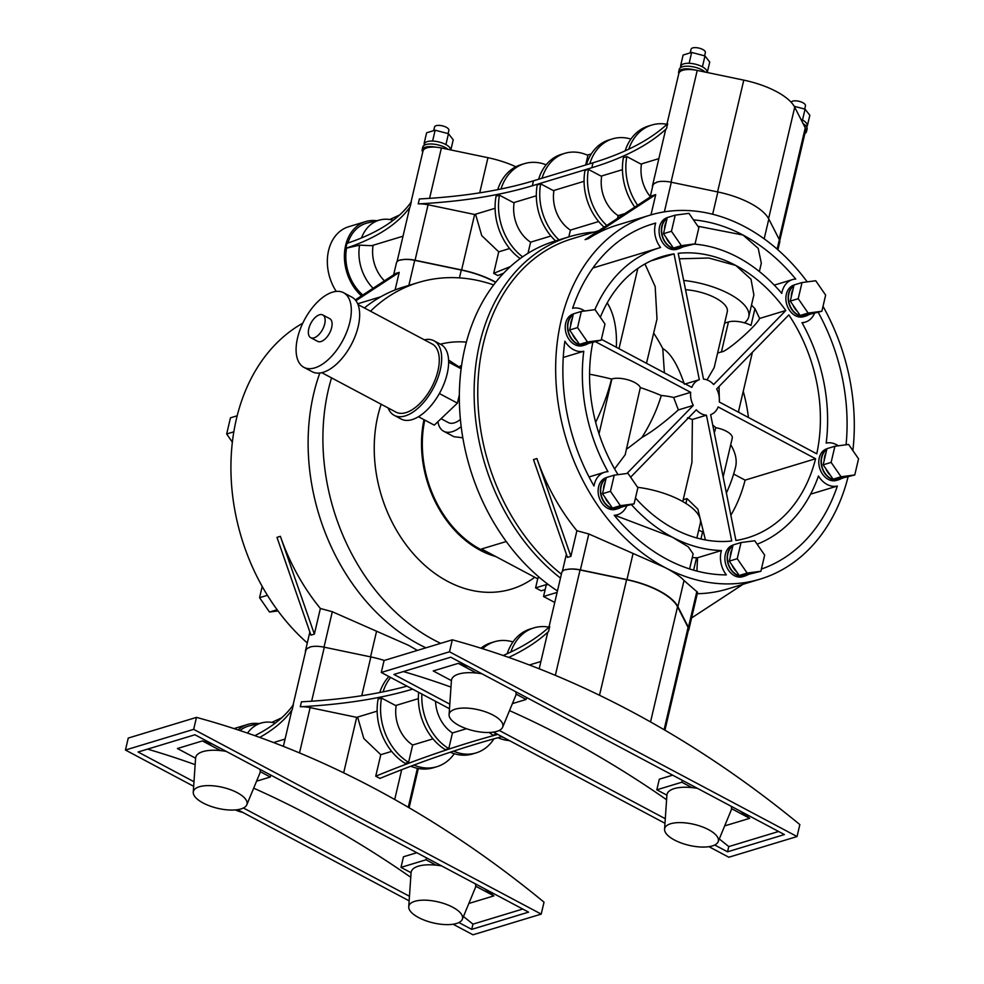 <?xml version="1.0" encoding="UTF-8"?>
<svg xmlns="http://www.w3.org/2000/svg" width="984" height="984" viewBox="0 0 984 984"><rect width="100%" height="100%" fill="white"/><g stroke="black" fill="none" stroke-linecap="round" stroke-linejoin="round"><path stroke-width="1.48" d="M545.161 589.601L541.151 590.818L535.591 587.866L547.805 584.164M557.116 592.393L543.537 596.501L554.755 602.466M543.537 596.501L546.243 584.988L548.137 584.41M539.49 577.51L537.904 577.989L535.591 587.866M537.904 577.989L536.772 578.334L481.582 548.986L506.243 541.52M459.971 367.487A101.032 77.059 -106.9 0 1 461.41 366.688M462.824 437.782L453.944 436.699L443.686 431.25A33.062 17.035 118 0 1 437.905 421.693M491.053 554.029A101.032 77.059 -106.9 0 1 424.781 420.094M461.176 426.601A33.062 17.035 118 0 1 452.246 431.681A33.062 17.035 118 0 1 443.686 431.25M459.011 366.86A102.078 77.847 -106.9 0 1 461.594 365.421M495.788 556.55A102.078 77.847 -106.9 0 1 423.993 419.676M460.401 419.442A23.222 11.968 118 0 1 448.298 422.554L441.053 418.704M534.755 577.264A127.526 97.256 -106.9 0 1 418.052 558.851A127.526 97.256 -106.9 0 1 377.881 415.765A127.526 97.256 -106.9 0 1 381.165 404.252M440.389 344.203A127.526 97.256 -106.9 0 1 466.367 342.137M594.164 232.089A192.876 147.108 73.1 0 0 569.65 236.652L554.865 241.129A192.876 147.108 73.1 0 0 464.866 348.115A192.876 147.108 73.1 0 0 557.448 590.941M440.697 643.339A192.876 147.108 -106.9 0 1 328.422 389.479A192.876 147.108 -106.9 0 1 331.534 377.868M370.501 311.202A192.876 147.108 -106.9 0 1 418.434 282.494A192.876 147.108 -106.9 0 1 493.661 284.93M569.65 236.652A192.876 147.108 73.1 0 0 479.651 343.625A192.876 147.108 73.1 0 0 560.474 578.063M461.201 368.311L448.581 360.058M418.458 416.724L434.288 425.149L457.412 403.132L459.356 394.83M425.924 647.816A192.876 147.108 -106.9 0 1 313.638 393.957A192.876 147.108 -106.9 0 1 319.837 373.022M364.387 307.955A192.876 147.108 -106.9 0 1 403.649 286.971L418.434 282.494M448.63 362.124L461.139 368.779M439.368 393.538L457.412 403.132M388.114 407.942A42.251 21.771 -62 0 0 394.227 415.359L401.177 419.049A42.251 21.771 -62 0 0 447.166 373.822A42.251 21.771 -62 0 0 440.844 344.437L433.895 340.747A42.251 21.771 -62 0 0 424.338 339.824M561.384 574.189A190.121 145.005 -106.9 0 1 483.206 344.289A190.121 145.005 -106.9 0 1 571.925 238.829L598.69 230.723M394.227 415.359A42.251 21.771 -62 0 0 440.217 370.119A42.251 21.771 -62 0 0 433.895 340.747M848.048 477.006A190.121 145.005 -106.9 0 1 760.14 579.121A190.121 145.005 -106.9 0 1 665.024 567.534A190.121 145.005 -106.9 0 1 561.101 320.673A190.121 145.005 -106.9 0 1 649.809 215.225A190.121 145.005 -106.9 0 1 744.937 226.812A190.121 145.005 -106.9 0 1 807.212 281.855M823.018 306.319A190.121 145.005 -106.9 0 1 852.87 450.586M588.481 238.595L585.074 239.629L652.318 195.644L655.725 194.611L588.481 238.595A190.121 145.005 -106.9 0 1 617.411 225.041L649.809 215.225M576.895 530.72L570.88 556.354L536.895 458.556A190.121 145.005 73.1 0 0 576.895 530.72L588.813 533.968L665.024 567.534C674.458 572.491 680.793 576.833 684.015 580.535L697.594 592.307L688.825 629.723A18.364 7.183 13.2 0 1 688.222 630.929M760.14 579.121L727.742 588.936A190.121 145.005 -106.9 0 1 697.262 593.721M321.768 372.678L395.949 412.112A38.573 19.877 -62 0 0 437.942 370.808A38.573 19.877 -62 0 0 432.173 343.994L357.992 304.548M302.764 323.207A190.121 145.005 73.1 0 0 236.369 419.123A190.121 145.005 73.1 0 0 307.291 642.97M280.378 536.329L276.971 537.362L310.956 635.16L314.363 634.126L280.378 536.329A190.121 145.005 73.1 0 0 320.378 608.481L332.309 611.728L408.508 645.295L417.425 650.399M357.696 303.835A190.121 145.005 -106.9 0 1 360.894 302.814L380.734 296.799M655.725 194.611L650.965 214.881M650.153 197.058L652.835 185.619A18.364 7.183 13.2 0 1 656.648 182.483L656.734 182.151A18.364 7.183 13.2 0 1 671.309 182.249L717.865 191.966A55.104 21.55 13.2 0 1 750.435 203.356A55.104 21.55 13.2 0 1 768.811 219.038L779.353 239.678A18.364 7.183 13.2 0 1 779.734 242.089L777.926 249.813M794.039 285.053A16.531 12.607 73.1 0 0 785.896 299.308A16.531 12.607 73.1 0 0 795.392 315.679A16.531 12.607 73.1 0 0 803.657 316.688L805.933 315.999A16.531 12.607 73.1 0 0 808.356 314.88M826.929 448.766A16.531 12.607 73.1 0 0 818.799 463.009A16.531 12.607 73.1 0 0 828.282 479.392A16.531 12.607 73.1 0 0 836.56 480.389L838.835 479.7A16.531 12.607 73.1 0 0 841.259 478.581M733.043 545.062A16.531 12.607 73.1 0 0 724.913 559.318A16.531 12.607 73.1 0 0 734.408 575.689A16.531 12.607 73.1 0 0 742.674 576.698L744.949 576.009A16.531 12.607 73.1 0 0 747.373 574.89M606.267 477.658A16.531 12.607 73.1 0 0 598.124 491.914A16.531 12.607 73.1 0 0 607.62 508.285A16.531 12.607 73.1 0 0 615.886 509.294L618.161 508.605A16.531 12.607 73.1 0 0 620.584 507.486M573.364 313.957A16.531 12.607 73.1 0 0 565.234 328.201A16.531 12.607 73.1 0 0 574.717 344.584A16.531 12.607 73.1 0 0 582.995 345.581L585.271 344.892A16.531 12.607 73.1 0 0 587.694 343.773M667.25 217.648A16.531 12.607 73.1 0 0 659.108 231.904A16.531 12.607 73.1 0 0 668.603 248.275A16.531 12.607 73.1 0 0 676.881 249.284L679.144 248.595A16.531 12.607 73.1 0 0 681.568 247.476M626.464 449.257A146.936 36.826 -34.6 0 0 641.925 437.474C652.158 431.705 664.298 422.53 678.37 409.934L693.289 405.408L626.919 473.488M618.038 474.657A146.96 112.078 -106.9 0 1 592.762 342.641M595.677 341.829L690.657 392.333L673.646 397.487A33.062 12.927 -166.8 0 0 661.285 395.507A146.936 57.453 -166.8 0 0 640.326 387.548A16.531 6.47 -166.8 0 0 628.468 379.984A16.531 6.47 -166.8 0 0 611.9 378.938L611.531 379.049A146.936 57.453 -166.8 0 0 589.564 374.215M693.289 405.408A18.364 14.01 -106.9 0 1 690.657 392.333M682.773 501.569L691.924 462.529L692.379 419.455L706.451 415.187L731.739 541.015A146.96 112.078 -106.9 0 1 674.089 528.851A146.96 112.078 -106.9 0 1 635.467 498.002M630.621 477.203L696.315 409.799A18.364 14.01 -106.9 0 0 706.451 415.187M716.672 388.926L788.836 314.905A146.96 112.078 -106.9 0 1 816.757 453.821L719.304 402.001A18.364 14.01 -106.9 0 0 716.672 388.926M718.148 406.946L815.588 458.753A146.96 112.078 -106.9 0 1 747.619 537.805A146.96 112.078 -106.9 0 1 735.921 540.474L710.645 414.645A18.364 14.01 -106.9 0 0 718.148 406.946M703.511 379.147L678.222 253.318A146.96 112.078 -106.9 0 1 735.86 265.483A146.96 112.078 -106.9 0 1 785.798 310.513L713.634 384.535A18.364 14.01 -106.9 0 0 703.511 379.147M600.326 317.266A146.96 112.078 -106.9 0 1 662.343 256.529A146.96 112.078 -106.9 0 1 674.028 253.872L699.316 379.701L685.319 383.944M601.384 339.32L691.814 387.388A18.364 14.01 -106.9 0 1 699.316 379.701M607.977 471.668A156.136 119.089 -106.9 0 1 583.77 351.239A22.201 16.937 73.1 0 1 564.89 341.202A180.945 137.994 -106.9 0 0 593.992 486.01A22.201 16.937 73.1 0 1 604.656 472.222A22.201 16.937 73.1 0 1 607.977 471.668M696.906 571.064L697.558 557.756L721.456 550.511A22.201 16.937 73.1 0 0 726.352 574.89A180.945 137.994 -106.9 0 1 666.955 559.306A180.945 137.994 -106.9 0 1 614.213 515.272A22.201 16.937 73.1 0 0 617.534 514.718A22.201 16.937 73.1 0 0 626.66 506.12M721.456 550.511A156.136 119.089 -106.9 0 1 672.158 537.079A156.136 119.089 -106.9 0 1 631.445 504.669M810.57 494.165L837.347 486.047A22.201 16.937 73.1 0 1 818.467 476.01A156.136 119.089 -106.9 0 1 757.126 544.213M837.347 486.047A180.945 137.994 -106.9 0 1 761.395 569.059M838.294 445.801A22.201 16.937 73.1 0 0 826.179 443.095A156.136 119.089 -106.9 0 0 801.985 322.666A22.201 16.937 73.1 0 0 805.306 322.112A22.201 16.937 73.1 0 0 814.432 313.515M818.233 312.358A180.945 137.994 -106.9 0 1 846.068 444.793M693.462 219.875A180.945 137.994 -106.9 0 1 743.006 235.041A180.945 137.994 -106.9 0 1 795.749 279.062A22.201 16.937 73.1 0 0 792.415 279.616A22.201 16.937 73.1 0 0 781.763 293.404A156.136 119.089 -106.9 0 0 737.791 257.255A156.136 119.089 -106.9 0 0 694.237 244.106M584.717 310.993A22.201 16.937 73.1 0 0 572.614 308.287A180.945 137.994 -106.9 0 1 652.478 224.008A180.945 137.994 -106.9 0 1 655.664 223.097A22.201 16.937 73.1 0 0 660.559 247.476A156.136 119.089 -106.9 0 0 659.674 247.747L592.946 267.98M594.877 309.665A156.136 119.089 -106.9 0 1 659.674 247.747M548.937 627.263L561.729 572.7A18.364 7.183 -166.8 0 1 565.886 569.453L565.812 569.785A18.364 7.183 13.2 0 1 580.388 569.884L626.956 579.601A55.104 21.55 13.2 0 1 677.89 606.685L688.431 627.312A18.364 7.183 13.2 0 1 688.825 629.723M570.88 556.354L567.473 557.387L533.488 459.589L536.895 458.556M691.58 617.964L743.043 584.299M305.483 652.048A18.364 7.183 13.2 0 1 305.483 650.695A18.364 7.183 13.2 0 1 309.64 647.447L309.714 647.128A18.364 7.183 -166.8 0 1 324.302 647.214L370.857 656.931A55.104 21.55 -166.8 0 1 384.289 660.449M320.378 608.481L314.363 634.126M395.088 289.948L399.209 272.383L395.802 273.417L355.298 299.911M393.649 274.831L396.404 263.06A18.364 7.183 13.2 0 1 400.562 259.813L400.476 260.145A18.364 7.183 13.2 0 1 414.719 260.342L461.287 270.059A55.104 21.55 13.2 0 1 495.616 282.408M399.209 272.383L355.925 300.698M652.503 187.071A18.364 7.183 13.2 0 1 652.49 185.73A18.364 7.183 13.2 0 1 656.648 182.483M666.881 124.415L678.825 73.468A18.364 7.183 13.2 0 1 678.825 73.456A18.364 7.183 13.2 0 1 694.753 69.975A18.364 7.183 13.2 0 1 697.226 70.418L743.781 80.135A55.104 21.55 13.2 0 1 794.715 107.219L805.256 127.859A18.364 7.183 13.2 0 1 805.65 128.929A18.364 7.183 13.2 0 1 805.65 130.269L779.734 240.748M495.1 208.288L474.632 214.487L428.077 204.77A18.364 7.183 -166.8 0 0 418.225 203.897A459.245 179.58 -166.8 0 0 532.319 185.767L591.839 167.723A459.245 179.58 -166.8 0 0 666.5 128.621A18.364 7.183 -166.8 0 0 665.504 130.257L652.49 185.73M759.365 271.522L761.321 263.208L758.221 248.362L743.006 235.041L697.841 226.222M826.843 449.171A16.531 12.607 73.1 0 0 821.209 464.005A16.531 12.607 73.1 0 0 830.558 478.691A16.531 12.607 73.1 0 0 838.835 479.7M563.254 357.463L583.77 351.239M651.137 260.809L674.028 253.872M646.5 363.305L657.005 319.013L655.172 286.565L644.963 263.983M684.397 384.215C677.816 364.904 670.608 353.022 662.773 348.57A146.936 94.279 -97.5 0 0 653.696 333.158M683.671 280.428A55.104 21.55 13.2 0 1 748.75 316.811L753.879 294.929L751.013 279.235L735.86 265.483L708.824 258.017L679.329 258.804M724.618 323.121L728.455 321.965A16.531 6.47 13.2 0 1 751.026 325.421L754.962 308.656L759.611 318.447L785.798 310.513M759.611 318.447C756.856 325.556 726.081 352.506 721.444 351.891L717.607 353.047M707.004 379.886L714.187 367.598L727.287 311.768A33.062 12.927 -166.8 0 0 715.565 298.017A33.062 12.927 -166.8 0 0 685.528 289.702M815.588 458.753L745.097 480.131A146.96 112.078 -106.9 0 1 730.854 515.222M692.379 419.455L687.472 417.769M678.37 409.934L673.646 397.487M714.31 432.935L715.811 427.683A146.936 57.453 -166.8 0 0 712.736 425.063M715.811 427.683A16.531 6.47 13.2 0 1 732.256 438.138L723.154 476.945M726.389 492.984A146.96 146.96 0 0 0 735.466 467.548A146.936 57.453 -166.8 0 0 730.718 444.731M745.097 480.131L733.646 474.042M697.558 557.756L692.256 557.645M615.184 515.432L672.158 537.079L688.259 546.809L693.142 553.894L689.612 568.949M743.252 391.275A146.96 112.078 -106.9 0 1 748.467 417.511M732.957 545.468A16.531 12.607 73.1 0 0 727.324 560.302A16.531 12.607 73.1 0 0 736.672 575A16.531 12.607 73.1 0 0 744.949 576.009M667.152 218.054A16.531 12.607 73.1 0 0 661.531 232.888A16.531 12.607 73.1 0 0 670.879 247.587A16.531 12.607 73.1 0 0 679.144 248.595M793.94 285.458A16.531 12.607 73.1 0 0 788.319 300.292A16.531 12.607 73.1 0 0 797.667 314.991A16.531 12.607 73.1 0 0 805.933 315.999M754.962 308.656L751.493 305.101M685.897 503.427L687.029 498.605L683.191 499.774M687.029 498.605L697.853 509.146L705.43 539.958M614.582 468.888L625.172 454.78L640.326 387.548M606.169 478.064A16.531 12.607 73.1 0 0 600.548 492.898A16.531 12.607 73.1 0 0 609.895 507.596A16.531 12.607 73.1 0 0 618.161 508.605M649.329 225.016L655.664 223.097M573.266 314.363A16.531 12.607 73.1 0 0 567.645 329.197A16.531 12.607 73.1 0 0 576.993 343.896A16.531 12.607 73.1 0 0 585.271 344.892M565.812 569.785A18.364 7.183 13.2 0 1 580.056 569.982L626.611 579.699A55.104 21.55 13.2 0 1 659.182 591.089A55.104 21.55 13.2 0 1 677.546 606.784L688.087 627.423A18.364 7.183 13.2 0 1 688.48 629.834L664.938 730.202M508.728 657.41A459.245 179.58 -166.8 0 0 548.555 631.482A18.364 7.183 -166.8 0 0 547.559 633.118L539.195 668.788M303.872 367.315L312.211 371.755A42.251 21.771 -62 0 0 358.201 326.516A42.251 21.771 -62 0 0 351.878 297.143L343.539 292.703A42.251 21.771 -62 0 0 297.549 337.942A42.251 21.771 -62 0 0 303.872 367.315A42.251 21.771 -62 0 0 349.849 322.088A42.251 21.771 -62 0 0 343.539 292.703M293.023 705.184L305.827 650.596A18.364 7.183 13.2 0 1 309.64 647.447M377.155 711.137L356.688 717.348L310.132 707.631A18.364 7.183 -166.8 0 0 300.28 706.758A459.245 179.58 -166.8 0 0 412.64 689.144M259.727 737.41A367.389 143.664 -166.8 0 0 292.199 709.649A18.364 7.183 -166.8 0 0 291.731 710.669L283.367 746.352M400.476 260.145A18.364 7.183 13.2 0 1 415.063 260.243L461.619 269.96A55.104 21.55 13.2 0 1 495.776 282.211M410.968 202.335L422.997 151.032A18.364 7.183 13.2 0 1 435.691 147.169A18.364 7.183 13.2 0 1 441.398 147.981L487.953 157.698A55.104 21.55 13.2 0 1 515.862 166.776M403.022 236.197L371.743 245.68L359.578 245.164L345.814 248.288A367.389 143.664 -166.8 0 0 410.143 206.788A18.364 7.183 -166.8 0 0 409.676 207.821L397.007 261.855M418.225 203.897L419.381 198.952A459.245 179.58 -166.8 0 0 533.476 180.822L592.995 162.778A459.245 179.58 -166.8 0 0 667.656 123.689L666.5 128.621M678.825 73.456A14.231 5.572 13.2 0 1 678.677 71.906A14.231 5.572 13.2 0 1 694.753 69.975M520.179 258.583A52.349 39.926 73.1 0 1 496.059 196.222L499.466 195.189A52.349 39.926 73.1 0 0 522.615 256.836M536.329 195.779L513.574 202.679L499.466 195.189M555.566 240.92A50.516 38.524 73.1 0 1 537.252 184.894L540.659 183.86A50.516 38.524 73.1 0 0 558.973 239.887M584.078 181.302L553.365 190.613L540.659 183.86M622.442 169.678L601.113 176.136L588.42 169.383L585 170.417A50.516 38.524 73.1 0 0 604.114 227.169M658.849 158.633L640.916 164.07L626.82 156.579L623.413 157.612A52.349 39.926 73.1 0 0 634.791 207.107M805.65 128.929A14.231 5.572 13.2 0 1 806.486 131.622A14.231 5.572 13.2 0 1 804.9 133.48M611.531 379.049A125.079 64.44 118 0 1 595.652 422.345M826.72 449.676A16.162 12.325 73.1 0 0 821.529 464.214A16.162 12.325 73.1 0 0 830.644 478.372A16.162 12.325 73.1 0 0 838.725 479.356L841.566 478.495A16.162 12.325 73.1 0 0 843.128 477.867L854.764 474.964L858.552 458.815L848.626 444.448L834.912 446.244L831.123 462.406L823.165 464.817L825.822 468.667A16.162 12.325 73.1 0 0 830.434 475.333L833.091 479.171L836.757 478.691A16.162 12.325 73.1 0 0 841.566 478.495M719.378 402.05L719.033 386.503M662.773 348.57L664.397 372.825M748.75 316.811A55.104 21.55 13.2 0 1 744.482 322.764A16.531 6.47 13.2 0 1 751.026 325.421M661.285 395.507C656.98 409.824 650.535 423.821 641.925 437.474M637.583 487.289A55.104 21.55 13.2 0 1 680.756 500.45A55.104 21.55 13.2 0 1 700.288 523.377L696.869 537.99M698.689 530.241A16.531 6.47 13.2 0 1 702.404 531.901A16.531 6.47 13.2 0 1 702.576 531.987L700.928 539.023M693.622 570.167L696.537 557.731M732.834 545.985A16.162 12.325 73.1 0 0 727.643 560.511A16.162 12.325 73.1 0 0 736.758 574.668A16.162 12.325 73.1 0 0 744.839 575.652L747.68 574.791A16.162 12.325 73.1 0 0 749.242 574.164L760.878 571.274L764.666 555.111L754.74 540.757L741.026 542.553L737.237 558.703L747.163 573.069L739.205 575.48L742.883 575A16.162 12.325 73.1 0 0 747.68 574.791M667.029 218.571A16.162 12.325 73.1 0 0 661.838 233.097A16.162 12.325 73.1 0 0 670.953 247.255A16.162 12.325 73.1 0 0 679.046 248.239L681.887 247.378A16.162 12.325 73.1 0 0 683.449 246.75L695.073 243.86L698.861 227.698L688.948 213.343L675.233 215.139L667.275 217.55L666.254 221.88A16.162 12.325 73.1 0 0 664.495 229.383L663.487 233.7L666.143 237.55A16.162 12.325 73.1 0 0 670.744 244.216L673.4 248.066L677.078 247.587A16.162 12.325 73.1 0 0 681.887 247.378M793.817 285.975A16.162 12.325 73.1 0 0 788.627 300.501A16.162 12.325 73.1 0 0 797.741 314.659A16.162 12.325 73.1 0 0 805.822 315.643L808.663 314.782A16.162 12.325 73.1 0 0 810.226 314.154L821.861 311.264L825.65 295.102L815.724 280.748L802.021 282.543L794.051 284.954L793.043 289.284A16.162 12.325 73.1 0 0 791.284 296.787L790.263 301.104L792.932 304.954A16.162 12.325 73.1 0 0 797.532 311.62L800.189 315.47L803.866 314.991A16.162 12.325 73.1 0 0 808.663 314.782M606.046 478.581A16.162 12.325 73.1 0 0 600.855 493.107A16.162 12.325 73.1 0 0 609.969 507.264A16.162 12.325 73.1 0 0 618.063 508.248L620.904 507.387A16.162 12.325 73.1 0 0 622.454 506.76L634.09 503.869L637.878 487.707L627.964 473.353L614.25 475.149L606.292 477.56L605.271 481.889A16.162 12.325 73.1 0 0 603.512 489.392L602.503 493.722L605.16 497.56A16.162 12.325 73.1 0 0 609.76 504.226L612.417 508.076L616.095 507.596A16.162 12.325 73.1 0 0 620.904 507.387M607.239 302.863A125.079 64.44 118 0 1 616.353 347.278M573.155 314.868A16.162 12.325 73.1 0 0 567.952 329.406A16.162 12.325 73.1 0 0 577.067 343.564A16.162 12.325 73.1 0 0 585.16 344.548L588.001 343.687A16.162 12.325 73.1 0 0 589.564 343.059L601.187 340.156L604.976 324.007L595.062 309.64L581.347 311.436L573.389 313.859L572.368 318.176A16.162 12.325 73.1 0 0 570.609 325.679L569.601 330.009L572.257 333.859A16.162 12.325 73.1 0 0 576.858 340.526L579.527 344.363L583.192 343.883A16.162 12.325 73.1 0 0 588.001 343.687M300.28 706.758L301.436 701.813A459.245 179.58 -166.8 0 0 407.007 686.143M503.181 655.479A459.245 179.58 -166.8 0 0 549.712 626.537L548.555 631.482M418.384 698.64L395.629 705.54L381.534 698.05L378.114 699.083A52.349 39.926 73.1 0 0 405.187 763.387L408.594 762.354L412.665 745.023L432.972 738.873M540.905 661.494L529.392 664.987M357.61 717.065L363.822 738.517L380.783 754.691L375.74 776.204L379.91 778.418A1836.956 946.374 118 0 1 501.963 736.622M254.844 735.663A367.389 143.664 -166.8 0 0 293.355 704.716L292.199 709.649M285.077 739.058L273.564 742.551M422.763 152.04A14.231 5.572 13.2 0 1 422.161 149.679A14.231 5.572 13.2 0 1 435.691 147.169M345.814 248.288L346.971 243.343A367.389 143.664 -166.8 0 0 411.3 201.855L410.143 206.788M503.611 273.208A1836.956 946.374 118 0 0 497.855 275.557L493.685 273.343A1836.956 946.374 118 0 1 510.327 266.639M509.601 248.534L498.728 251.83L493.685 273.343M498.728 251.83L481.754 235.643L475.555 214.204M587.239 155.078A1836.956 946.374 -62 0 0 591.273 153.947M624.889 213.59L618.161 215.631L617.497 218.411M598.678 221.535L570.4 230.108A33.062 25.215 -106.9 0 1 553.98 190.429M568.801 236.898L570.4 230.108M550.917 236.012L530.61 242.175A33.062 25.215 -106.9 0 1 514.177 202.495M527.99 253.306L530.61 242.175M585.677 165.005L587.928 155.386A50.516 38.524 73.1 0 0 564.755 153.344A50.516 38.524 73.1 0 0 542.024 178.239M641.519 163.885A33.062 25.215 73.1 0 0 650.264 196.591M564.755 153.344L561.347 154.377A50.516 38.524 73.1 0 0 538.617 179.273M546.145 164.795A52.349 39.926 73.1 0 0 524.423 163.651L521.016 164.685A52.349 39.926 73.1 0 0 497.707 189.666M524.423 163.651A52.349 39.926 73.1 0 0 501.004 189.002M630.929 139.088A50.516 38.524 73.1 0 0 612.515 138.867A50.516 38.524 73.1 0 0 589.773 163.762M588.42 169.383A50.516 38.524 73.1 0 0 606.759 225.434M601.728 175.952A33.062 25.215 73.1 0 0 618.161 215.631M666.906 124.291A52.349 39.926 73.1 0 0 651.777 125.042L648.358 126.075A52.349 39.926 73.1 0 0 625.123 150.872M612.515 138.867L609.096 139.9A50.516 38.524 73.1 0 0 586.366 164.795M651.777 125.042A52.349 39.926 73.1 0 0 628.739 149.199M626.82 156.579A52.349 39.926 73.1 0 0 637.632 205.25M678.677 71.906L679.292 69.274A14.231 5.572 13.2 0 1 687.767 66.211A14.231 5.572 13.2 0 1 701.961 69.852A14.231 5.572 13.2 0 1 705.257 72.09M803.129 123.676A14.231 5.572 13.2 0 1 807.101 128.99L806.486 131.622M834.912 446.244L826.954 448.667L825.945 452.984A16.162 12.325 73.1 0 0 824.186 460.487L823.165 464.817M741.026 542.553L733.068 544.964L732.059 549.293A16.162 12.325 73.1 0 0 730.3 556.796L729.279 561.126L731.936 564.964A16.162 12.325 73.1 0 0 736.549 571.63L739.205 575.48M375.74 776.204A1836.956 946.374 118 0 1 497.793 734.408M380.783 754.691L391.657 751.395M664.975 823.288L493.464 732.108A50.516 38.524 73.1 0 0 496.539 734.162L496.625 733.793M496.539 734.162L493.119 735.196A50.516 38.524 73.1 0 1 489.159 732.49M418.655 692.342A50.516 38.524 73.1 0 0 445.371 749.673L448.778 748.639L452.456 732.957L466.49 728.714M452.308 639.821L449.503 651.789L797.04 836.548L799.844 824.592A1138.918 868.614 73.1 0 0 630.99 711.247A1138.918 868.614 73.1 0 0 452.308 639.821L384.092 660.51L381.275 672.466L449.503 708.738M548.961 627.152A52.349 39.926 73.1 0 0 533.832 627.903L530.413 628.936A52.349 39.926 73.1 0 0 507.178 653.733M533.832 627.903A52.349 39.926 73.1 0 0 510.794 652.048M512.984 641.949A50.516 38.524 73.1 0 0 494.571 641.728L491.151 642.761A50.516 38.524 73.1 0 0 480.942 648.198M494.571 641.728A50.516 38.524 73.1 0 0 482.578 648.702M388.901 676.525A52.349 39.926 73.1 0 0 379.762 692.527M421.865 694.052A50.516 38.524 73.1 0 0 448.778 748.639M452.456 732.957A33.062 25.215 -106.9 0 1 435.531 701.309M381.534 698.05A52.349 39.926 73.1 0 0 408.594 762.354M412.665 745.023A33.062 25.215 -106.9 0 1 396.232 705.356M390.623 677.435A52.349 39.926 73.1 0 0 383.059 691.863M501.532 736.745A50.516 38.524 73.1 0 0 503.993 737.705M453.575 751.136A50.516 38.524 73.1 0 0 476.121 752.895A50.516 38.524 73.1 0 0 493.943 738.836M497.978 737.717A50.516 38.524 73.1 0 0 509.503 740.632M413.895 765.072A52.349 39.926 73.1 0 0 436.859 766.708A52.349 39.926 73.1 0 0 454.288 753.707M450.291 752.219A50.516 38.524 73.1 0 0 472.714 753.929L476.121 752.895M410.795 766.229A52.349 39.926 73.1 0 0 433.452 767.741L436.859 766.708M310.71 337.672L317.66 341.362A12.853 6.63 -62 0 0 331.657 327.598A12.853 6.63 -62 0 0 329.738 318.656L322.789 314.966A12.853 6.63 -62 0 0 308.791 328.73A12.853 6.63 -62 0 0 310.71 337.672A12.853 6.63 -62 0 0 324.708 323.908A12.853 6.63 -62 0 0 322.789 314.966M272.839 603.659A16.162 12.325 -106.9 0 1 271.326 601.409M196.48 717.385L193.676 729.353L541.212 914.111L544.017 902.156A1138.918 868.614 73.1 0 0 375.162 788.811A1138.918 868.614 73.1 0 0 196.48 717.385L128.252 738.074L125.448 750.029L193.663 786.302M271.83 722.379L281.658 717.84M239.973 730.546A41.193 31.414 -106.9 0 1 249.641 725.774L262.347 722.736A40.418 30.824 73.1 0 0 247.55 733.117M238.042 729.907A42.989 32.779 -106.9 0 1 247.747 724.421A42.989 32.779 -106.9 0 1 258.767 723.584M275.249 723.129A40.418 30.824 73.1 0 0 262.347 722.736M362.788 295.003A41.193 31.414 -106.9 0 1 346.479 248.644M359.578 245.164A40.418 30.824 73.1 0 0 373.084 288.275M384.449 280.834A33.062 25.215 -106.9 0 1 373.108 245.274M347.832 243.06A41.193 31.414 -106.9 0 1 367.586 222.913L380.291 219.875A40.418 30.824 73.1 0 0 361.497 237.956M361.485 295.864A42.989 32.779 -106.9 0 1 345.63 245.41A42.989 32.779 -106.9 0 1 365.691 221.572A42.989 32.779 -106.9 0 1 376.712 220.736M422.161 149.679L422.776 147.046A14.231 5.572 13.2 0 1 431.263 143.984A14.231 5.572 13.2 0 1 445.457 147.625A14.231 5.572 13.2 0 1 448.2 149.408M393.194 220.268A40.418 30.824 73.1 0 0 380.291 219.875M389.775 219.518L399.602 214.979M825.945 452.984L824.186 460.487M825.822 468.667L830.434 475.333M836.757 478.691L843.128 477.867M732.059 549.293L730.3 556.796M731.936 564.964L736.549 571.63M742.883 575L749.242 574.164M677.078 247.587L683.449 246.75M666.254 221.88L664.495 229.383M666.143 237.55L670.744 244.216M793.043 289.284L791.284 296.787M792.932 304.954L797.532 311.62M803.866 314.991L810.226 314.154M616.095 507.596L622.454 506.76M605.16 497.56L609.76 504.226M605.271 481.889L603.512 489.392M572.368 318.176L570.609 325.679M572.257 333.859L576.858 340.526M583.192 343.883L589.564 343.059M797.04 836.548L728.824 857.236L708.947 846.671M449.503 651.789L381.275 672.466M193.676 729.353L125.448 750.029M237.636 809.672L409.147 900.852M453.12 924.234L472.997 934.8L541.212 914.111M242.753 812.39A42.989 32.779 -106.9 0 1 235.471 809.93M336.233 291.412A42.989 32.779 -106.9 0 1 328.57 250.576A42.989 32.779 -106.9 0 1 348.631 226.738L365.691 221.572M680.522 67.638L680.866 66.174A13.407 5.24 13.2 0 1 680.891 66.076A13.407 5.24 13.2 0 1 681.112 65.571A13.407 5.24 13.2 0 1 688.665 63.284A13.407 5.24 13.2 0 1 689.919 63.333A13.407 5.24 13.2 0 1 701.69 66.445A13.407 5.24 13.2 0 1 702.219 66.715A13.407 5.24 13.2 0 1 702.736 66.998A13.407 5.24 13.2 0 1 706.979 72.287A13.407 5.24 13.2 0 1 706.955 72.398L707.004 72.459M800.841 119.212A13.407 5.24 13.2 0 1 801.788 119.654A13.407 5.24 13.2 0 1 802.317 119.925A13.407 5.24 13.2 0 1 802.821 120.208A13.407 5.24 13.2 0 1 807.077 125.509A13.407 5.24 13.2 0 1 807.04 125.608L806.941 126.075M831.123 462.406L841.049 476.76L833.091 479.171M841.049 476.76L854.764 474.964M737.237 558.703L729.279 561.126M747.163 573.069L760.878 571.274M675.233 215.139L671.445 231.289L681.371 245.656L673.4 248.066M671.445 231.289L663.487 233.7M681.371 245.656L695.073 243.86M802.021 282.543L798.221 298.693L790.263 301.104M798.221 298.693L808.147 313.06L821.861 311.264M808.147 313.06L800.189 315.47M614.25 475.149L610.461 491.299L620.375 505.665L634.09 503.869M620.375 505.665L612.417 508.076M610.461 491.299L602.503 493.722M581.347 311.436L577.559 327.598L587.485 341.952L601.187 340.156M587.485 341.952L579.527 344.363M577.559 327.598L569.601 330.009M714.716 844.998L727.557 851.812L784.408 834.58L450.77 657.201L393.92 674.446L449.811 704.163M499.245 730.436L665.282 818.713M232.359 442.197L226.677 433.981L230.465 417.819L237.181 415.789M226.677 433.981L233.823 431.816M278.005 610.929L269.493 612.048L259.579 597.682L267.414 595.308M269.493 612.048L277.119 609.736M259.579 597.682L262.199 586.476M458.888 922.561L471.73 929.376L528.58 912.143L194.943 734.765L138.092 752.01L193.983 781.714M243.417 807.999L409.455 896.276M424.006 145.411L424.362 143.935A13.407 5.24 13.2 0 1 424.387 143.836A13.407 5.24 13.2 0 1 424.596 143.344A13.407 5.24 13.2 0 1 432.148 141.056A13.407 5.24 13.2 0 1 433.403 141.106A13.407 5.24 13.2 0 1 445.186 144.218A13.407 5.24 13.2 0 1 445.715 144.488A13.407 5.24 13.2 0 1 446.219 144.759A13.407 5.24 13.2 0 1 450.5 149.888M701.69 66.445L702.736 66.998M688.665 63.284L689.919 63.333M801.788 119.654L802.821 120.208M727.557 851.812L728.787 846.584A1129.73 861.615 73.1 0 0 719.279 838.958M778.59 831.492L728.787 846.584M666.586 799.734A1129.73 861.615 73.1 0 0 509.503 710.608M450.979 687.078A1129.73 861.615 73.1 0 0 403.391 671.568M471.73 929.376L472.96 924.148A1129.73 861.615 73.1 0 0 463.452 916.522M410.758 877.285A1129.73 861.615 73.1 0 0 253.675 788.172M195.152 764.642A1129.73 861.615 73.1 0 0 147.563 749.131M522.75 909.044L472.96 924.148M445.186 144.218L446.219 144.759M432.148 141.056L433.403 141.106M680.62 65.719L683.13 55.018L691.666 52.435L704.962 55.94L709.735 62.041L707.275 72.521M704.962 55.94L702.453 66.641M691.666 52.435L689.157 63.136M794.211 106.297L805.06 109.162L809.832 115.251L807.323 125.952M805.06 109.162L802.55 119.851M672.65 775.158L659.305 779.205L656.82 789.82L681.838 782.231L691.912 787.594A33.062 12.927 13.2 0 1 697.471 788.369M731.198 806.29A33.062 12.927 13.2 0 1 731.53 808.651L749.71 818.319L724.679 825.896M749.71 818.319A1129.73 861.615 73.1 0 0 740.362 811.16M468.519 666.648A1129.73 861.615 73.1 0 0 458.261 663.364L476.441 673.031A33.062 12.927 13.2 0 1 482 673.806M449.085 714.667A27.552 10.775 13.2 0 1 464.817 708.049A27.552 10.775 13.2 0 1 493.07 715.11A27.552 10.775 13.2 0 1 502.639 727.225A27.552 10.775 13.2 0 1 485.641 732.465A27.552 10.775 13.2 0 1 458.962 725.454A27.552 10.775 13.2 0 1 449.085 714.667L451.422 680.62L433.243 670.953L458.261 663.364M416.81 852.722L403.477 856.769L400.992 867.384L426.011 859.795L436.084 865.157A33.062 12.927 13.2 0 1 441.644 865.932M475.37 883.853A33.062 12.927 13.2 0 1 475.702 886.215L493.882 895.883L468.851 903.46M493.882 895.883A1129.73 861.615 73.1 0 0 484.534 888.724M212.692 744.211A1129.73 861.615 73.1 0 0 202.433 740.927L220.613 750.595A33.062 12.927 13.2 0 1 226.172 751.37M193.258 792.231A27.552 10.775 13.2 0 1 208.989 785.613A27.552 10.775 13.2 0 1 237.242 792.673A27.552 10.775 13.2 0 1 246.799 804.789A27.552 10.775 13.2 0 1 229.801 810.029A27.552 10.775 13.2 0 1 203.135 803.005A27.552 10.775 13.2 0 1 193.258 792.231L195.595 758.184L177.415 748.516L202.433 740.927M450.844 149.949L453.23 139.814L448.458 133.713L435.149 130.208L426.613 132.791L424.104 143.492M448.458 133.713L445.949 144.414M435.149 130.208L432.64 140.909M682.293 780.287L681.838 782.231M451.422 680.62A33.062 12.927 13.2 0 1 476.441 673.031M664.569 829.217A27.552 10.775 13.2 0 1 680.301 822.599A27.552 10.775 13.2 0 1 708.554 829.66A27.552 10.775 13.2 0 1 718.111 841.787A27.552 10.775 13.2 0 1 701.112 847.027A27.552 10.775 13.2 0 1 674.446 840.004A27.552 10.775 13.2 0 1 664.569 829.217L666.906 795.183A33.062 12.927 13.2 0 1 666.906 795.17L656.82 789.82M526.588 697.521L526.132 699.452L512.406 703.621M515.727 691.74A33.062 12.927 13.2 0 1 516.059 694.101L526.132 699.452M731.53 808.651A33.062 12.927 13.2 0 1 731.149 810.25L718.111 841.787M195.595 758.184A33.062 12.927 13.2 0 1 220.613 750.595M408.741 906.781A27.552 10.775 13.2 0 1 424.461 900.163A27.552 10.775 13.2 0 1 452.726 907.223A27.552 10.775 13.2 0 1 462.283 919.339A27.552 10.775 13.2 0 1 445.285 924.591A27.552 10.775 13.2 0 1 418.606 917.568A27.552 10.775 13.2 0 1 408.741 906.781L411.078 872.746A33.062 12.927 13.2 0 1 411.078 872.734L400.992 867.384M270.76 775.084L270.305 777.016L256.566 781.185M259.899 769.304A33.062 12.927 13.2 0 1 260.231 771.653L270.305 777.016M475.702 886.215A33.062 12.927 13.2 0 1 475.321 887.814L462.283 919.339M426.466 857.851L426.011 859.795M690.214 52.878L691.076 49.2A7.343 2.878 13.2 0 1 695.454 47.626A7.343 2.878 13.2 0 1 702.773 49.495A7.343 2.878 13.2 0 1 705.38 52.558L704.606 55.854M791.197 102.311A7.343 2.878 13.2 0 1 795.662 100.835A7.343 2.878 13.2 0 1 802.87 102.717A7.343 2.878 13.2 0 1 805.478 105.768L804.703 109.064M666.906 795.17A33.062 12.927 13.2 0 1 691.912 787.594M516.059 694.101A33.062 12.927 13.2 0 1 515.678 695.7L502.639 727.225M411.078 872.734A33.062 12.927 13.2 0 1 436.084 865.157M260.231 771.653A33.062 12.927 13.2 0 1 259.85 773.252L246.799 804.789M433.698 130.638L434.559 126.973A7.343 2.878 13.2 0 1 438.938 125.386A7.343 2.878 13.2 0 1 446.269 127.268A7.343 2.878 13.2 0 1 448.876 130.331L448.101 133.615M664.372 211.868L671.309 182.249M764.174 238.817L768.811 219.038M777.139 249.124L779.353 239.678M712.65 214.241L717.865 191.966M588.813 533.968L580.388 569.884M696.856 591.396L688.431 627.312M684.015 580.535L677.89 606.685M633.081 553.451L626.956 579.601M332.309 611.728L323.994 647.152M376.577 631.224L370.55 656.869M408.852 285.397L414.719 260.342M459.442 277.882L461.287 270.059M697.226 70.418L671.014 182.188M805.256 127.859L779.131 239.26M555.333 675.356L580.056 569.982M664.102 729.71L688.087 627.423M408.274 807.261L417.401 768.307M299.505 752.92L310.132 707.631M311.633 701.211L324.302 647.214M428.077 204.77L415.063 260.243M441.398 147.981L429.577 198.35M794.715 107.219L768.59 218.632M743.781 80.135L717.57 191.905M592.995 162.778L591.839 167.723M611.9 378.938L599.022 433.833M637.816 268.472L618.997 348.68M728.455 321.965L721.444 351.891M599.502 695.27L626.611 579.699M650.535 721.936L677.546 606.784M361.768 695.7L370.857 656.931M343.674 772.834L356.688 717.348M394.707 799.5L401.693 769.709M487.953 157.698L479.712 192.852M533.476 180.822L532.319 185.767M474.632 214.487L461.619 269.96M566.378 554.25L562.331 571.495M309.862 632.023L305.483 650.695M614.508 515.641L617.534 514.718M802.194 323.059L805.306 322.112M589.047 476.957L604.656 472.222M774.273 285.114L792.415 279.616M409.11 807.753L418.323 768.492M752.403 352.272L738.357 412.136M738.873 412.407A146.96 146.96 0 0 0 738.664 410.857M247.747 724.421L234.007 728.591M807.077 125.509L806.72 126.973"/></g></svg>
